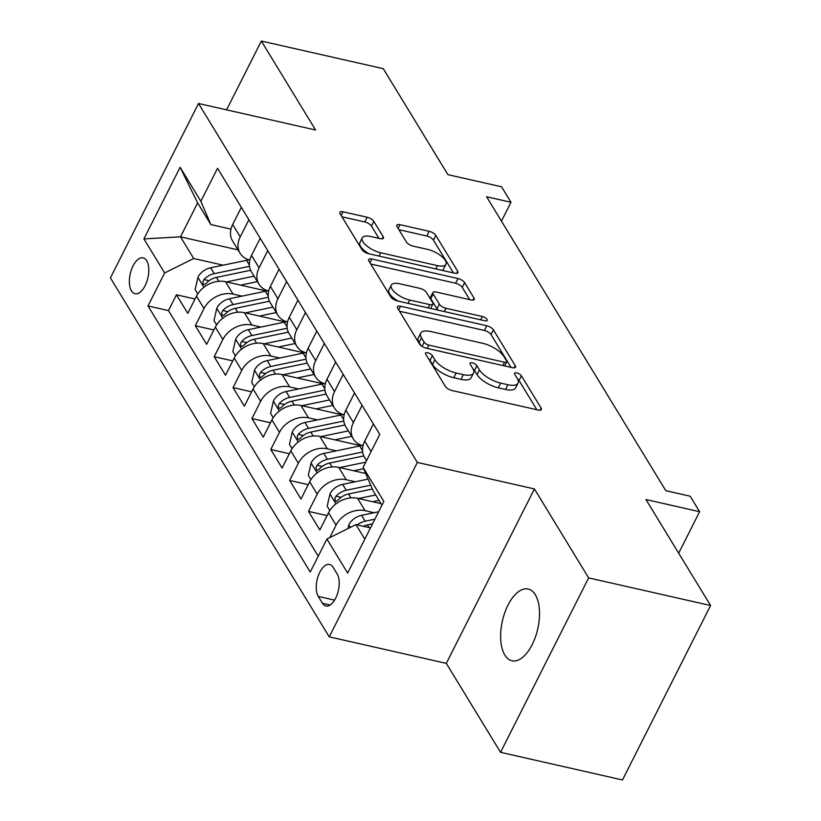 <?xml version="1.0" encoding="UTF-8"?>
<svg xmlns="http://www.w3.org/2000/svg" width="821" height="821" viewBox="0 0 821 821"><rect width="100%" height="100%" fill="white"/><g stroke="black" fill="none" stroke-linecap="round" stroke-linejoin="round"><path stroke-width="1.23" d="M427.731 352.763A3.951 1.56 26.8 0 0 425.504 353.112A3.951 1.56 26.8 0 0 425.668 354.128L445.351 386.404A5.644 2.227 26.8 0 0 451.991 390.519L538.166 410.038A5.644 2.227 26.8 0 0 541.347 409.546A5.644 2.227 26.8 0 0 541.101 408.088L521.427 375.823A3.951 1.56 26.8 0 0 516.778 372.939A3.951 1.56 26.8 0 0 514.551 373.278A3.951 1.56 26.8 0 0 514.726 374.304L517.271 378.481A18.052 7.112 26.8 0 1 518.061 383.14A18.052 7.112 26.8 0 1 507.871 384.731L500.687 383.099A18.052 7.112 26.8 0 1 479.443 369.912L476.898 365.735A3.951 1.56 26.8 0 0 472.249 362.851A3.951 1.56 26.8 0 0 470.023 363.19A3.951 1.56 26.8 0 0 470.197 364.216L472.742 368.393A18.052 7.112 26.8 0 1 473.532 373.062A18.052 7.112 26.8 0 1 463.352 374.643L456.168 373.011A18.052 7.112 26.8 0 1 434.925 359.824L432.38 355.647A3.951 1.56 26.8 0 0 427.731 352.763M504.833 655.066A36.781 18.113 -77.2 0 0 511.945 660.761A36.781 18.113 -77.2 0 0 535.364 637.127A36.781 18.113 -77.2 0 0 535.313 594.722A36.781 18.113 -77.2 0 0 528.201 589.026A36.781 18.113 -77.2 0 0 504.782 612.651A36.781 18.113 -77.2 0 0 504.833 655.066M131.452 290.891A18.39 9.052 -77.2 0 0 135.013 293.733A18.39 9.052 -77.2 0 0 146.723 281.921A18.39 9.052 -77.2 0 0 146.702 260.719A18.39 9.052 -77.2 0 0 143.141 257.866A18.39 9.052 -77.2 0 0 131.432 269.688A18.39 9.052 -77.2 0 0 131.452 290.891M373.832 221.383A5.644 2.227 26.8 0 0 367.192 217.257L343.014 211.787A5.644 2.227 26.8 0 0 339.832 212.28A5.644 2.227 26.8 0 0 340.079 213.737L361.928 249.574A5.644 2.227 26.8 0 0 368.567 253.699L454.742 273.219A5.644 2.227 26.8 0 0 457.923 272.726A5.644 2.227 26.8 0 0 457.677 271.269L435.828 235.422A5.644 2.227 26.8 0 0 429.188 231.306L399.981 224.687A5.644 2.227 26.8 0 0 396.8 225.18A5.644 2.227 26.8 0 0 397.046 226.637L406.395 241.979A5.644 2.227 26.8 0 0 413.035 246.105L427.525 249.379A15.086 5.942 26.8 0 1 441.308 256.131A15.086 5.942 26.8 0 1 445.947 264.311A15.086 5.942 26.8 0 1 437.429 265.635L380.698 252.776A15.086 5.942 26.8 0 1 366.905 246.023A15.086 5.942 26.8 0 1 362.277 237.854A15.086 5.942 26.8 0 1 370.784 236.53L380.246 238.675A5.644 2.227 26.8 0 0 383.428 238.182A5.644 2.227 26.8 0 0 383.181 236.715L373.832 221.383L371.451 226.093A5.644 2.227 26.8 0 0 364.811 221.978L341.936 216.795M588.647 577.902L534.42 488.936L446.306 663.368L500.543 752.323L588.647 577.902L710.586 605.518L645.973 499.548L699.625 511.699L690.194 496.223L665.81 490.701L486.586 196.753L510.98 202.274L501.549 186.798L447.897 174.647L383.284 68.677L261.345 41.05L226.586 109.85M534.42 488.936L417.355 462.428L198.518 103.497L315.582 130.005L261.345 41.05M400.597 306.243A5.644 2.227 26.8 0 0 397.415 306.736A5.644 2.227 26.8 0 0 397.662 308.193L419.521 344.03A5.644 2.227 26.8 0 0 426.15 348.155L512.335 367.675A5.644 2.227 26.8 0 0 515.516 367.182A5.644 2.227 26.8 0 0 515.27 365.725L493.421 329.878A5.644 2.227 26.8 0 0 486.781 325.763L400.597 306.243L398.729 309.938M390.724 296.802L368.875 260.965A5.644 2.227 26.8 0 1 368.629 259.508A5.644 2.227 26.8 0 1 371.81 259.015L457.985 278.535A5.644 2.227 26.8 0 1 464.624 282.65L473.974 297.992A5.644 2.227 26.8 0 1 474.22 299.449A5.644 2.227 26.8 0 1 471.038 299.942L436.084 292.03A5.644 2.227 26.8 0 0 432.903 292.522A5.644 2.227 26.8 0 0 433.149 293.98L439.358 304.15A5.644 2.227 26.8 0 0 445.998 308.275L482.379 316.516A3.951 1.56 26.8 0 1 485.991 318.281A3.951 1.56 26.8 0 1 487.202 320.426A3.951 1.56 26.8 0 1 484.975 320.775L397.364 300.927A5.644 2.227 26.8 0 1 390.724 296.802M710.586 605.518L622.482 779.95L500.543 752.323M195.029 298.998L176.464 294.801L187.783 313.365L196.465 296.155L204.019 308.532A22.988 17.836 -31.4 0 1 233.051 294.092L242.021 296.124M213.901 329.95L195.326 325.742L206.646 344.307L215.338 327.097L222.881 339.473A22.988 17.836 -31.4 0 1 251.914 325.034L260.883 327.066M232.764 360.891L214.189 356.683L225.508 375.248L234.201 358.038L241.743 370.415A22.988 17.836 -31.4 0 1 270.786 355.975L279.745 358.007M251.626 391.833L233.051 387.625L244.371 406.19L253.063 388.98L260.616 401.356A22.988 17.836 -31.4 0 1 289.649 386.917L298.608 388.949M270.489 422.774L251.924 418.566L263.243 437.131L271.925 419.921L279.479 432.298A22.988 17.836 -31.4 0 1 308.511 417.858L317.481 419.89M289.361 453.715L270.786 449.508L282.106 468.073L290.798 450.862L298.341 463.239A22.988 17.836 -31.4 0 1 327.374 448.81L336.343 450.832M308.224 484.657L289.649 480.449L300.968 499.014L309.661 481.804L317.204 494.18A22.988 17.836 -31.4 0 1 346.246 479.751L355.206 481.783M327.086 515.598L308.511 511.391L319.831 529.956L328.523 512.756A22.988 17.836 -31.4 0 1 357.556 498.316L380.975 503.622M196.465 296.155A22.988 17.836 148.6 0 1 225.508 281.716L266.589 291.024M215.338 327.097A22.988 17.836 148.6 0 1 244.371 312.657L285.462 321.965M234.201 358.038A22.988 17.836 148.6 0 1 263.233 343.599L304.324 352.907M253.063 388.98A22.988 17.836 148.6 0 1 282.096 374.54L323.187 383.848M271.925 419.921A22.988 17.836 148.6 0 1 300.968 405.482L342.049 414.79M290.798 450.862A22.988 17.836 148.6 0 1 319.831 436.433L360.922 445.731M309.661 481.804A22.988 17.836 148.6 0 1 338.693 467.375L365.714 473.491M337.185 574.012L333.039 567.208A17.816 8.774 -77.2 0 0 329.59 564.448A17.816 8.774 -77.2 0 0 318.25 575.89A17.816 8.774 -77.2 0 0 318.271 596.436L322.417 603.24A17.816 8.774 -77.2 0 0 325.865 606.001A17.816 8.774 -77.2 0 0 337.205 594.558A17.816 8.774 -77.2 0 0 337.185 574.012M417.355 462.428L329.242 636.85L110.414 277.919L198.518 103.497M176.464 294.801L168.479 310.584L147.996 305.946L310.235 572.052L326.902 539.048L355.945 524.619L370.476 527.913M147.996 305.946L164.662 272.952L143.911 238.911L180.107 167.258L200.858 201.289L217.534 168.295L379.774 434.401L363.098 467.395L383.848 501.436L347.652 573.089L326.902 539.048M329.755 537.632L336.076 525.132A22.988 17.836 -31.4 0 1 365.109 510.693L374.068 512.725M366.525 460.622L364.606 457.482A22.988 17.836 -31.4 0 1 364.719 441.093L373.391 423.934M241.333 207.333L232.671 224.502A22.988 17.836 148.6 0 0 232.548 240.881L240.101 253.258A22.988 17.836 -31.4 0 1 240.214 236.879L248.886 219.71M260.206 238.275L251.534 255.444A22.988 17.836 148.6 0 0 251.421 271.823L258.964 284.199A22.988 17.836 -31.4 0 1 259.077 267.82L267.749 250.651M279.068 269.216L270.396 286.385A22.988 17.836 148.6 0 0 270.283 302.764L277.826 315.141A22.988 17.836 -31.4 0 1 277.939 298.762L286.611 281.593M297.931 300.158L289.259 317.327A22.988 17.836 148.6 0 0 289.146 333.706L296.689 346.082A22.988 17.836 -31.4 0 1 296.812 329.703L305.474 312.544M316.793 331.109L308.132 348.268A22.988 17.836 148.6 0 0 308.008 364.647L315.562 377.024A22.988 17.836 -31.4 0 1 315.675 360.645L324.346 343.486M335.666 362.051L326.994 379.21A22.988 17.836 148.6 0 0 326.881 395.599L334.424 407.975A22.988 17.836 -31.4 0 1 334.537 391.586L343.209 374.427M354.528 392.992L345.857 410.151A22.988 17.836 148.6 0 0 345.744 426.54L353.287 438.917A22.988 17.836 -31.4 0 1 353.399 422.528L362.071 405.369M308.511 511.391L317.204 494.18M289.649 480.449L298.341 463.239M270.786 449.508L279.479 432.298M251.924 418.566L260.616 401.356M233.051 387.625L241.743 370.415M214.189 356.683L222.881 339.473M195.326 325.742L204.019 308.532M168.479 310.584L318.24 556.217M238.039 249.882L180.497 236.848L193.705 258.512L223.148 265.183M355.945 524.619L364.801 539.151M381.95 505.202L373.083 490.671L363.098 467.395M446.306 663.368L329.242 636.85M501.457 221.126L510.98 202.274M678.68 553.18L699.625 511.699M230.958 229.121L210.843 224.564L197.645 202.91L180.497 236.848L143.911 238.911M363.015 445.721A22.988 17.836 -31.4 0 1 353.287 438.917M344.153 414.779A22.988 17.836 -31.4 0 1 334.424 407.975M325.28 383.828A22.988 17.836 -31.4 0 1 315.562 377.024M306.418 352.886A22.988 17.836 -31.4 0 1 296.689 346.082M287.555 321.945A22.988 17.836 -31.4 0 1 277.826 315.141M268.693 291.003A22.988 17.836 -31.4 0 1 258.964 284.199M249.82 260.062A22.988 17.836 -31.4 0 1 240.101 253.258M200.858 201.289L210.843 224.564M193.705 258.512L164.662 272.952M180.107 167.258L197.645 202.91M428.644 359.003A3.951 1.56 26.8 0 1 429.999 360.357L432.544 364.534A18.052 7.112 26.8 0 0 453.787 377.732L456.168 373.011M473.532 373.062L471.151 377.773A18.052 7.112 26.8 0 1 460.971 379.353L453.787 377.732M518.061 383.14L515.68 387.861A18.052 7.112 26.8 0 1 505.49 389.441L498.306 387.81A18.052 7.112 26.8 0 1 477.063 374.622L474.517 370.445A3.951 1.56 26.8 0 0 473.112 369.05M536.852 409.751L519.046 380.534A3.951 1.56 26.8 0 0 517.64 379.138M511.021 367.377L491.03 334.599A5.644 2.227 26.8 0 0 484.4 330.473L399.529 311.251M424.18 342.213A3.951 1.56 26.8 0 0 428.829 345.097L504.474 362.225A3.951 1.56 26.8 0 0 506.701 361.887A3.951 1.56 26.8 0 0 506.526 360.86L503.837 356.458A18.052 7.112 26.8 0 0 482.594 343.27L430.892 331.561A18.052 7.112 26.8 0 0 420.711 333.141A18.052 7.112 26.8 0 0 421.501 337.8L424.18 342.213L422.066 346.39M420.711 333.141L418.32 337.852A18.052 7.112 26.8 0 0 419.11 342.521L421.501 337.8M421.019 345.641L419.11 342.521M370.733 264.023L455.604 283.245L457.985 278.535M469.725 299.644L462.244 287.371A5.644 2.227 26.8 0 0 455.604 283.245M432.903 292.522L430.522 297.233A5.644 2.227 26.8 0 0 430.768 298.69L436.977 308.87A5.644 2.227 26.8 0 0 438.086 310.153M399.827 283.809A15.086 5.942 26.8 0 0 391.309 285.133A15.086 5.942 26.8 0 0 395.938 293.313A15.086 5.942 26.8 0 0 409.73 300.065L429.722 304.591A5.644 2.227 26.8 0 0 432.903 304.098A5.644 2.227 26.8 0 0 432.657 302.641L426.448 292.461A5.644 2.227 26.8 0 0 419.808 288.335L399.827 283.809M391.309 285.133L388.928 289.844A15.086 5.942 26.8 0 0 398.103 301.091M378.933 238.377L371.451 226.093M362.277 237.854L359.896 242.564A15.086 5.942 26.8 0 0 369.07 253.812M442.047 270.345A15.086 5.942 26.8 0 0 443.556 269.021L445.947 264.311M453.428 272.921L433.447 240.143A5.644 2.227 26.8 0 0 426.807 236.017L398.914 229.695M348.012 528.56L348.915 524.64A15.23 11.822 -31.4 0 1 361.548 515.331L378.635 511.77M363.323 526.292A15.23 11.822 -31.4 0 1 367.398 524.917L372.529 523.849M374.889 519.18L365.14 521.212A15.23 11.822 148.6 0 0 357.248 524.917M372.621 501.723L379.015 500.4M358.51 498.532L375.69 494.95M329.796 510.539L327.169 506.218L330.052 493.698A15.23 11.822 -31.4 0 1 342.685 484.39L368.116 479.095M370.723 485.17L346.267 490.27A15.23 11.822 148.6 0 0 336.025 496.182L334.937 498.255L335.286 500.913L336.456 501.251L338.283 499.897A15.23 11.822 -31.4 0 1 348.535 493.975L372.375 489.018M353.759 470.782L363.672 468.719M339.637 467.59L365.756 462.151M310.933 479.587L308.306 475.277L311.19 462.757A15.23 11.822 -31.4 0 1 323.823 453.449L359.68 445.977A43.954 34.113 -31.4 0 1 362.256 445.516M362.666 451.981L327.405 459.319A15.23 11.822 148.6 0 0 317.152 465.24L316.075 467.303L316.424 469.971L317.583 470.3L319.42 468.955A15.23 11.822 -31.4 0 1 329.673 463.034L363.795 455.932M334.896 439.84L350.331 436.628A36.493 28.314 -31.4 0 1 351.727 436.362M320.775 436.639L348.402 430.892M292.071 448.646L289.444 444.335L292.317 431.815A15.23 11.822 -31.4 0 1 304.96 422.497L340.818 415.036A43.954 34.113 -31.4 0 1 343.383 414.564M343.804 421.04L308.542 428.377A15.23 11.822 148.6 0 0 298.29 434.299L297.212 436.362L297.561 439.03L298.721 439.358L300.558 438.004A15.23 11.822 -31.4 0 1 310.81 432.092L344.923 424.991M316.034 408.899L331.468 405.687A36.493 28.314 -31.4 0 1 332.864 405.42M301.912 405.697L329.529 399.95M273.208 417.704L270.581 413.394L273.455 400.874A15.23 11.822 -31.4 0 1 286.088 391.555L321.955 384.095A43.954 34.113 -31.4 0 1 324.521 383.623M324.942 390.098L289.68 397.436A15.23 11.822 148.6 0 0 279.427 403.357L278.35 405.42L278.688 408.088L279.858 408.417L281.685 407.062A15.23 11.822 -31.4 0 1 291.937 401.151L326.06 394.049M297.161 377.958L312.596 374.745A36.493 28.314 -31.4 0 1 314.002 374.479M283.05 374.756L310.666 369.009M254.336 386.763L251.708 382.453L254.592 369.932A15.23 11.822 -31.4 0 1 267.225 360.614L303.082 353.153A43.954 34.113 -31.4 0 1 305.658 352.681M306.069 359.157L270.807 366.494A15.23 11.822 148.6 0 0 260.565 372.406L259.477 374.479L259.826 377.147L260.996 377.475L262.823 376.121A15.23 11.822 -31.4 0 1 273.075 370.209L307.198 363.108M278.298 347.016L293.733 343.804A36.493 28.314 -31.4 0 1 295.139 343.537M264.177 343.814L291.804 338.067M235.473 355.821L232.846 351.511L235.73 338.991A15.23 11.822 -31.4 0 1 248.363 329.673L284.22 322.212A43.954 34.113 -31.4 0 1 286.796 321.74M287.206 328.215L251.944 335.553A15.23 11.822 148.6 0 0 241.692 341.464L240.615 343.537L240.964 346.205L242.123 346.534L243.96 345.179A15.23 11.822 -31.4 0 1 254.212 339.268L288.335 332.166M259.436 316.075L274.871 312.852A36.493 28.314 -31.4 0 1 276.267 312.585M245.315 312.873L272.941 307.126M216.611 324.88L213.983 320.57L216.857 308.049A15.23 11.822 -31.4 0 1 229.5 298.731L265.357 291.26A43.954 34.113 -31.4 0 1 267.923 290.798M268.344 297.264L233.082 304.612A15.23 11.822 148.6 0 0 222.83 310.523L221.752 312.596L222.101 315.264L223.261 315.592L225.098 314.238A15.23 11.822 -31.4 0 1 235.35 308.327L269.462 301.215M240.574 285.133L256.008 281.911A36.493 28.314 -31.4 0 1 257.404 281.644M226.452 281.931L254.069 276.184M197.748 293.939L195.121 289.628L197.994 277.108A15.23 11.822 -31.4 0 1 210.628 267.79L246.495 260.319A43.954 34.113 -31.4 0 1 249.061 259.857M249.481 266.322L214.219 273.67A15.23 11.822 148.6 0 0 203.967 279.581L202.89 281.654L203.228 284.323L204.398 284.651L206.225 283.296A15.23 11.822 -31.4 0 1 216.477 277.385L250.6 270.273M225.508 281.716L233.051 294.092M244.371 312.657L251.914 325.034M263.233 343.599L270.786 355.975M282.096 374.54L289.649 386.917M300.968 405.482L308.511 417.858M319.831 436.433L327.374 448.81M338.693 467.375L346.246 479.751M357.556 498.316L365.109 510.693M364.719 441.093L371.102 451.56M232.671 224.502L240.214 236.879M251.534 255.444L259.077 267.82M270.396 286.385L277.939 298.762M289.259 317.327L296.812 329.703M308.132 348.268L315.675 360.645M326.994 379.21L334.537 391.586M345.857 410.151L353.399 422.528M328.523 512.756L336.076 525.132M330.165 604.995L322.417 603.24M334.588 600.13L318.271 596.436M432.544 364.534L434.925 359.824M460.971 379.353L463.352 374.643M474.517 370.445L476.898 365.735M477.063 374.622L479.443 369.912M498.306 387.81L500.687 383.099M505.49 389.441L507.871 384.731M519.046 380.534L521.427 375.823M540.023 410.213L541.101 408.088M429.999 360.357L432.38 355.647M484.4 330.473L486.781 325.763M491.03 334.599L493.421 329.878M514.192 367.849L515.27 365.725M427.166 348.381L428.829 345.097M502.811 365.519L504.474 362.225M369.932 262.71L371.81 259.015M462.244 287.371L464.624 282.65M472.896 300.117L473.974 297.992M430.768 298.69L433.149 293.98M436.977 308.87L439.358 304.15M444.335 311.57L445.998 308.275M480.716 319.81L482.379 316.516M408.068 303.349L409.73 300.065M428.059 307.875L429.722 304.591M382.104 238.839L383.181 236.715M379.035 256.07L380.698 252.776M435.766 268.919L437.429 265.635M398.113 228.392L399.981 224.687M426.807 236.017L429.188 231.306M433.447 240.143L435.828 235.422M456.599 273.393L457.677 271.269M341.146 215.482L343.014 211.787M364.811 221.978L367.192 217.257M348.843 524.958L350.331 527.4M367.398 524.917L369.019 527.575M361.548 515.331L365.14 521.212M329.98 494.016L335.974 503.858M348.535 493.975L350.916 497.885M342.685 484.39L346.267 490.27M341.115 497.331L336.025 496.182M311.108 463.075L317.111 472.917M359.68 445.977L362.543 450.678M329.673 463.034L332.053 466.944M323.823 453.449L327.405 459.319M322.243 466.39L317.152 465.24M292.245 432.123L298.249 441.975M340.818 415.036L343.681 419.726M310.81 432.092L313.181 436.002M304.96 422.497L308.542 428.377M303.38 435.448L298.29 434.299M273.383 401.182L279.386 411.034M321.955 384.095L324.818 388.785M291.937 401.151L294.318 405.051M286.088 391.555L289.68 397.436M284.518 404.507L279.427 403.357M254.52 370.24L260.514 380.082M303.082 353.153L305.946 357.843M273.075 370.209L275.456 374.109M267.225 360.614L270.807 366.494M265.655 373.565L260.565 372.406M235.648 339.299L241.651 349.141M284.22 322.212L287.083 326.902M254.212 339.268L256.593 343.168M248.363 329.673L251.944 335.553M246.782 342.624L241.692 341.464M216.785 308.357L222.789 318.199M265.357 291.26L268.221 295.96M235.35 308.327L237.721 312.226M229.5 298.731L233.082 304.612M227.92 311.682L222.83 310.523M197.923 277.416L203.926 287.258M246.495 260.319L249.358 265.019M216.477 277.385L218.858 281.285M210.628 267.79L214.219 273.67M209.057 280.731L203.967 279.581M504.658 365.93L506.701 361.887M430.686 308.47L432.903 304.098"/></g></svg>
